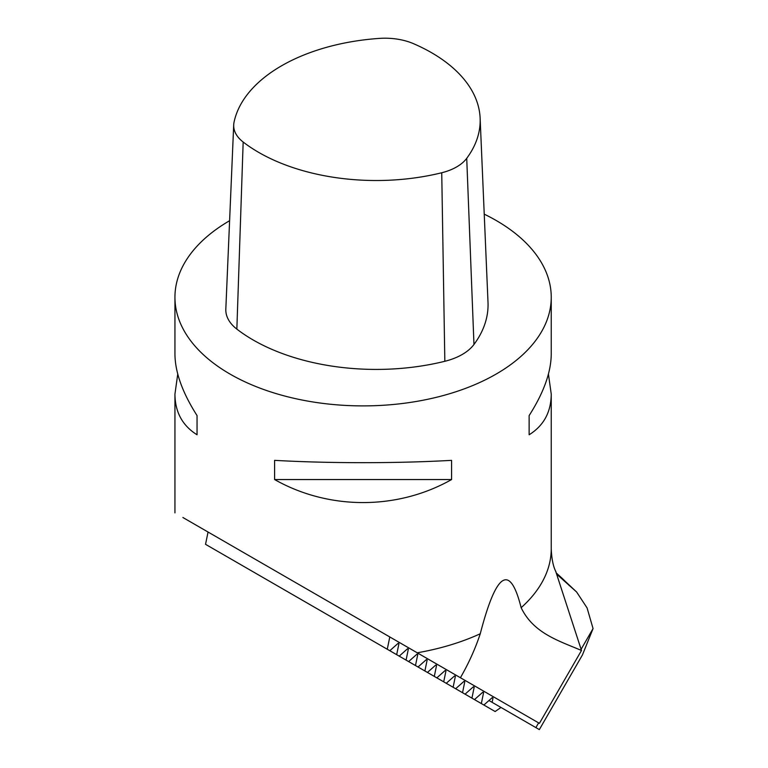 <?xml version="1.0" encoding="UTF-8"?>
<svg xmlns="http://www.w3.org/2000/svg" width="768" height="768" viewBox="0 0 768 768"><rect width="100%" height="100%" fill="white"/><g stroke="black" fill="none" stroke-linecap="round" stroke-linejoin="round"><path stroke-width="1.15" d="M379.373 38.4A166.157 95.933 0 0 0 234.019 122.323A47.616 27.494 0 0 0 233.702 124.886A47.616 27.494 0 0 0 243.168 142.032A166.157 95.933 0 0 0 441.734 172.752A47.616 27.494 0 0 0 466.723 158.323A166.157 95.933 0 0 0 480.125 118.138A166.157 95.933 0 0 0 413.52 43.68A47.616 27.494 0 0 0 379.373 38.4M233.702 124.886L225.821 309.13A55.507 32.045 0 0 0 236.851 329.107A174.038 100.483 0 0 0 444.835 361.286A55.507 32.045 0 0 0 473.971 344.467A174.038 100.483 0 0 0 488.006 302.381L480.125 118.138M557.568 574.954L576.624 592.013L587.069 607.901L593.059 628.57L581.184 649.152M538.618 722.88L535.882 727.603L488.966 700.512M389.789 636.95L387.274 649.248L205.536 544.32L208.051 532.032L475.69 686.554M387.274 649.248L389.808 650.707L398.208 643.258L398.928 643.67L396.682 654.672L399.216 656.141L407.616 648.691L408.336 649.104L406.09 660.106L408.624 661.574L417.024 654.115L417.744 654.538L415.488 665.539L418.032 666.998L426.432 659.549L427.152 659.971L424.896 670.973L427.44 672.432L435.84 664.982L436.56 665.395L434.304 676.397L436.848 677.866L445.248 670.416L445.968 670.829L443.712 681.83L446.256 683.299L454.656 675.85L455.376 676.262L453.12 687.264L455.664 688.733L464.064 681.274L464.784 681.696L462.528 692.698L465.062 694.157L473.472 686.707L474.192 687.13L471.936 698.131L474.47 699.59L482.88 692.141L483.6 692.554L481.344 703.555L483.878 705.024L492.288 697.574L493.008 697.987L492.115 702.336M593.059 628.57L582.451 654.922L539.338 729.6L535.882 727.603M493.008 697.987L492.288 697.574M464.064 681.274L464.784 681.696M415.901 665.779L462.528 692.698M435.84 664.982L436.56 665.395M254.362 572.515L260.851 576.259M264.038 578.102L274.157 583.939M280.973 587.875L287.453 591.619M294.278 595.555L300.758 599.299M307.584 603.235L314.064 606.979M320.89 610.915L327.37 614.659M334.186 618.595L340.675 622.339M343.872 624.182L353.981 630.029M360.797 633.965L367.286 637.709M374.102 641.645L380.592 645.389M387.408 649.325L434.304 676.397M445.248 670.416L445.968 670.829M397.085 654.912L443.712 681.83M454.656 675.85L455.376 676.262M406.493 660.346L453.12 687.264M233.75 560.611L415.488 665.539M244.09 566.582L245.568 567.437M257.395 574.262L258.874 575.117M270.701 581.942L272.179 582.797M283.997 589.622L285.485 590.477M297.302 597.302L298.79 598.157M312.096 605.846L310.608 604.982M325.402 613.526L323.914 612.662M338.707 621.206L337.219 620.352M350.525 628.032L352.003 628.886M365.309 636.566L363.83 635.712M424.896 670.973L376.502 643.027M359.03 632.938L349.891 627.667M372.336 640.618L363.197 635.347M426.432 659.549L427.152 659.971M243.456 566.218L252.595 571.488M256.762 573.898L265.901 579.168M270.067 581.578L279.197 586.848M283.373 589.258L292.502 594.528M296.678 596.938L305.808 602.218M309.974 604.618L319.114 609.898M332.419 617.578L323.28 612.298M345.725 625.258L336.586 619.987M473.472 686.707L474.192 687.13M425.309 671.203L471.936 698.131M434.717 676.637L481.344 703.555M483.6 692.554L482.88 692.141M398.208 643.258L398.928 643.67M214.944 549.754L396.682 654.672M224.352 555.178L406.09 660.106M407.616 648.691L408.336 649.104M417.024 654.115L417.744 654.538M421.411 668.957L427.536 672.49M402.595 658.09L408.72 661.632M389.29 650.41L395.443 653.962M375.984 642.73L382.387 646.426M362.688 635.05L370.262 639.427M349.382 627.37L441.917 680.794M383.779 647.232L389.904 650.765M370.474 639.552L376.598 643.085M357.178 631.872L363.293 635.405M347.453 626.256L349.997 627.725M330.566 616.502L336.691 620.045M317.261 608.822L323.386 612.365M393.187 652.666L399.312 656.198M379.882 644.976L386.006 648.518M366.576 637.296L372.701 640.838M353.28 629.616L359.405 633.158M339.974 621.936L346.099 625.469M326.669 614.256L332.794 617.789M404.851 659.395L398.698 655.843M414.259 664.829L408.106 661.277M481.824 703.834L417.514 666.71M412.003 663.523L418.128 667.066M430.819 674.39L495.13 711.523L500.986 707.453M336.077 619.69L428.611 673.114M401.203 657.293L394.291 653.299M296.16 596.64L384.893 647.866M388.694 650.074L391.795 651.859M389.078 650.285L379.584 644.803M379.67 644.861L370.176 639.37M388.992 650.237L455.222 688.474M403.699 658.733L468.518 696.154M303.955 601.142L310.08 604.675M290.65 593.462L296.774 596.995M277.344 585.782L283.469 589.315M267.629 580.166L270.163 581.635M273.446 583.526L279.571 587.069M313.363 606.576L319.488 610.109M300.058 598.896L306.182 602.429M286.752 591.216L292.877 594.749M282.854 588.96L375.302 642.336M322.771 612.01L415.306 665.434M309.466 604.33L402 657.754M581.491 650.477L539.414 723.341L417.226 652.79A188.15 108.624 0 0 0 480.259 633.754C496.33 571.891 509.962 563.203 521.146 607.69C533.501 633.35 558.893 640.819 581.491 650.477L555.667 571.219M182.89 517.507L417.226 652.79M548.429 374.083L551.242 394.109C551.098 412.109 543.725 425.664 529.133 434.774L529.133 415.574C543.725 392.707 551.098 372.202 551.242 354.058L551.242 297.274A188.15 108.624 0 0 0 484.234 214.157M529.133 434.774L529.133 415.574M229.603 220.714A188.15 108.624 0 0 0 174.941 297.274L174.941 354.058C175.085 372.202 182.458 392.707 197.05 415.574L197.05 434.774C182.458 425.664 175.085 412.109 174.941 394.109L177.744 374.083M197.05 415.574L197.05 434.774M274.598 479.549L451.584 479.549C397.325 510.24 328.858 510.24 274.598 479.549L274.598 460.349C328.858 463.45 397.325 463.45 451.584 460.349L451.584 479.549M174.941 297.274A188.15 108.624 0 0 0 230.045 374.083A188.15 108.624 0 0 0 521.146 356.198A188.15 108.624 0 0 0 551.242 297.274M460.406 677.731C468.71 663.312 475.325 648.653 480.259 633.754M243.168 142.032L236.851 329.107M441.734 172.752L444.835 361.286M466.723 158.323L473.971 344.467M521.146 607.69A188.15 108.624 0 0 0 551.242 548.755L551.242 394.109M569.453 585.744A233.366 134.736 0 0 0 556.742 573.466M174.941 512.909L174.941 394.109M556.042 572.026C553.248 566.736 551.654 558.979 551.242 548.755M556.656 573.302L576.634 592.013"/></g></svg>
